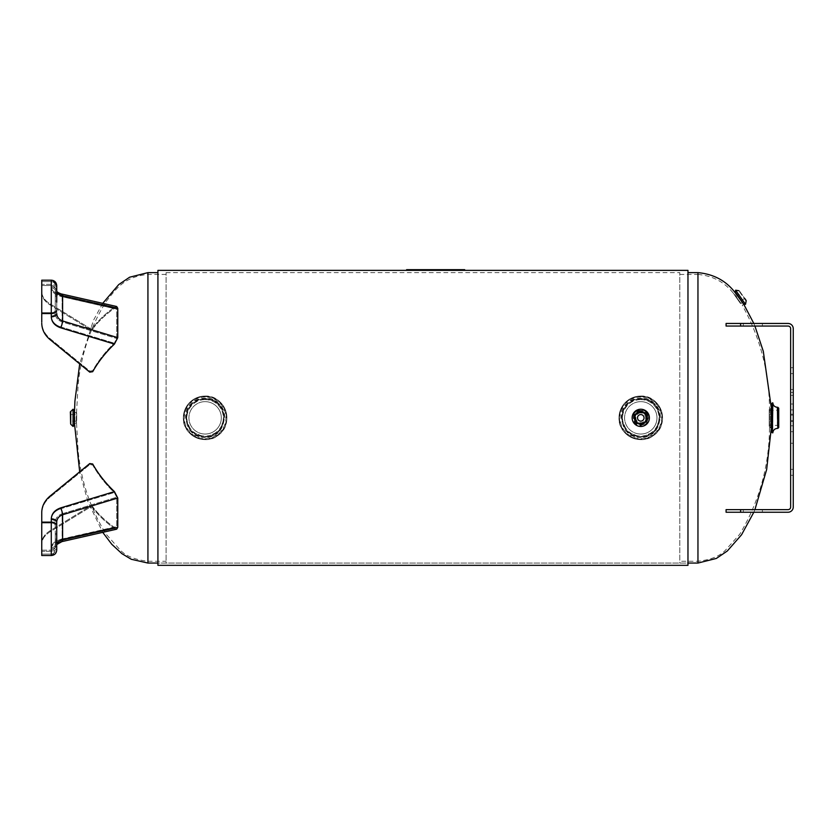 <?xml version="1.0" encoding="UTF-8"?>
<svg xmlns="http://www.w3.org/2000/svg" width="835" height="835" viewBox="0 0 835 835"><rect width="100%" height="100%" fill="white"/><g stroke="black" fill="none" stroke-linecap="round" stroke-linejoin="round"><path stroke-width="0.63" stroke-dasharray="4.17 3.13" d="M648.482 417.844L640.769 425.558C650.726 426.038 650.726 409.661 640.769 410.131C630.822 409.661 630.822 426.038 640.769 425.558L633.055 417.844C632.586 407.897 648.962 407.897 648.482 417.844M185.61 417.844L191.319 431.643L205.118 437.363C179.942 438.563 179.942 397.126 205.118 398.337C230.293 397.126 230.293 438.563 205.118 437.363L218.916 431.643L224.636 417.844C225.836 392.669 184.399 392.669 185.61 417.844M621.261 417.844L626.97 431.643L640.769 437.363C615.593 438.563 615.593 397.126 640.769 398.337C665.944 397.126 665.944 438.563 640.769 437.363L654.567 431.643L660.287 417.844C661.487 392.669 620.05 392.669 621.261 417.844M157.919 565.326L157.919 563.061L687.967 563.061L687.967 565.326L687.967 563.061L157.919 563.061L157.919 565.326L157.919 270.363M157.919 563.061L157.919 272.627L157.919 563.061L166.102 563.061L166.102 272.627L166.102 563.061M687.967 563.061L687.967 272.627L687.967 563.061L679.794 563.061L679.794 272.627L679.794 563.061M687.967 270.363L687.967 565.326M739.601 301.466L733.36 293.273L739.601 301.466M679.794 274.433L697.956 274.433L697.956 561.266L697.956 274.433C712.714 275.759 724.519 282.042 733.36 293.273L734.81 292.198L742.712 302.75M742.806 302.875L743.734 304.222L742.284 305.297C759.954 336.985 769.014 371.105 769.484 407.647L769.484 428.052L769.484 407.647L771.289 407.647L771.289 428.052L769.484 428.052C769.139 466.347 759.192 501.772 739.664 534.337L725.521 550.14C719.906 556.11 710.71 559.826 697.956 561.266L679.794 561.266M205.118 396.061A21.783 21.783 0 0 1 223.989 428.741A21.783 21.783 0 0 1 186.257 428.741A21.783 21.783 0 0 1 205.118 396.061C191.873 397.366 184.608 404.641 183.335 417.855C182.468 435.39 205.546 446.516 218.707 434.868C234.896 423.397 224.928 394.955 205.118 396.061A21.783 21.783 0 0 0 186.257 428.741A21.783 21.783 0 0 0 223.978 428.741A21.783 21.783 0 0 0 205.118 396.072M205.118 398.786C229.709 397.606 229.709 438.083 205.118 436.903C180.527 438.083 180.527 397.606 205.118 398.786A19.059 19.059 0 0 0 188.616 427.374A19.059 19.059 0 0 0 221.63 427.374A19.059 19.059 0 0 0 205.118 398.786M205.118 401.645A16.199 16.199 0 0 1 221.317 417.844A16.199 16.199 0 0 1 205.118 434.043A16.199 16.199 0 0 1 188.919 417.844A16.199 16.199 0 0 1 205.118 401.645M205.118 434.043A16.199 16.199 0 0 0 219.146 409.745A16.199 16.199 0 0 0 191.09 409.745A16.199 16.199 0 0 0 205.118 434.043M640.769 396.061A21.783 21.783 0 0 1 659.64 428.741A21.783 21.783 0 0 1 621.908 428.741A21.783 21.783 0 0 1 640.769 396.061C627.523 397.366 620.259 404.641 618.985 417.855C618.119 435.39 641.197 446.516 654.358 434.868C670.557 423.397 660.579 394.955 640.769 396.061A21.783 21.783 0 0 0 621.908 428.741A21.783 21.783 0 0 0 659.629 428.741A21.783 21.783 0 0 0 640.769 396.072M640.769 398.786C665.359 397.606 665.359 438.083 640.769 436.903C616.188 438.083 616.188 397.606 640.769 398.786A19.059 19.059 0 0 0 624.267 427.374A19.059 19.059 0 0 0 657.281 427.374A19.059 19.059 0 0 0 640.769 398.786M640.769 401.645A16.199 16.199 0 0 1 656.968 417.844A16.199 16.199 0 0 1 640.769 434.043A16.199 16.199 0 0 1 624.57 417.844A16.199 16.199 0 0 1 640.769 401.645M640.769 434.043A16.199 16.199 0 0 0 654.797 409.745A16.199 16.199 0 0 0 626.741 409.745A16.199 16.199 0 0 0 640.769 434.043M73.062 426.466L73.062 409.223M74.419 410.59L74.419 425.109M74.419 411.968L74.419 423.721L74.419 411.968L74.858 423.272L74.858 412.427L76.267 412.5L76.267 423.199L76.695 412.949M76.695 414.577L76.695 421.122L76.695 414.577L70.338 414.577L70.338 421.122L70.338 414.577M70.338 423.773L70.338 411.916M76.695 421.122L70.338 421.122M735.614 290.194L745.509 304.326M743.609 303.992L735.28 292.093M734.779 295.329L740.394 303.355L734.779 295.329L741.01 303.481L734.873 294.713L735.979 293.847L742.2 302.729L735.979 293.847L739.445 298.043M737.587 299.348L739.466 302.03L737.587 299.348M739.392 290.841L744.674 298.387L740.916 293.022L744.674 298.387L739.466 302.03M640.769 414.577A3.277 3.277 0 0 0 637.502 417.844A3.277 3.277 0 0 0 640.769 421.122A3.277 3.277 0 0 0 644.046 417.844A3.277 3.277 0 0 0 640.769 414.577M769.202 410.517L769.202 425.172L769.202 410.517L778.731 410.225L778.731 427.489M778.731 410.225L778.731 425.474L769.202 425.172M769.202 426.142L769.202 409.557L769.202 426.142L771.467 427.603L771.467 408.085L771.467 427.603M771.467 431.914L771.467 403.775M772.824 402.867L772.824 432.822M762.386 509.632L762.386 512.241L743.327 512.241L762.386 512.241L762.386 509.632L743.327 509.632L762.386 509.632M743.327 509.632L743.327 512.241L726.085 512.241L726.085 509.632L743.327 509.632L743.327 512.241L726.085 512.241L740.614 512.241L740.614 509.632L726.085 509.632L726.085 512.241L726.085 509.632L743.327 509.632M762.386 326.057L726.085 326.057L726.085 323.458L762.386 323.458L762.386 326.057L743.327 326.057L743.327 323.458L743.327 326.057L726.085 326.057L740.614 326.057L740.614 323.458L726.085 323.458L726.085 326.057L726.085 323.458L762.386 323.458L762.386 326.057M740.614 323.458L788.042 323.458A5.208 5.208 0 0 1 793.25 328.666L793.25 507.033A5.208 5.208 0 0 1 788.042 512.241L740.614 512.241M740.614 509.632L788.042 509.632A2.599 2.599 0 0 0 790.651 507.033L790.651 328.666A2.599 2.599 0 0 0 788.042 326.057L740.614 326.057M793.25 431.685L790.651 431.685L790.651 425.787L790.651 431.685L790.651 425.787L790.651 431.685L793.25 431.685L793.25 425.787L790.651 425.787L793.25 425.787L793.25 431.685L790.651 431.685L793.25 431.685L793.25 425.787L790.651 425.787L793.25 425.787L793.25 431.685M793.25 373.6L790.651 373.6L790.651 367.703L790.651 373.6L790.651 367.703L790.651 373.6L793.25 373.6L793.25 367.703L790.651 367.703L793.25 367.703L793.25 373.6L790.651 373.6L793.25 373.6L793.25 367.703L790.651 367.703L793.25 367.703L793.25 373.6M793.25 409.901L790.651 409.901L790.651 404.004L790.651 409.901L790.651 404.004L790.651 409.901L793.25 409.901L793.25 404.004L790.651 404.004L793.25 404.004L793.25 409.901L790.651 409.901L793.25 409.901L793.25 404.004L790.651 404.004L793.25 404.004L793.25 409.901M793.25 395.383L790.651 395.383L790.651 389.486L790.651 395.383L790.651 389.486L790.651 395.383L793.25 395.383L793.25 389.486L790.651 389.486L793.25 389.486L793.25 395.383L790.651 395.383L793.25 395.383L793.25 389.486L790.651 389.486L793.25 389.486L793.25 395.383M793.25 475.251L790.651 475.251L790.651 469.353L790.651 475.251L790.651 469.353L790.651 475.251L793.25 475.251L793.25 469.353L790.651 469.353L793.25 469.353L793.25 475.251L790.651 475.251L793.25 475.251L793.25 469.353L790.651 469.353L793.25 469.353L793.25 475.251M793.25 417.844L793.25 443.26L793.25 417.844M790.651 417.844L790.651 443.26L790.651 417.844M56.728 534.65L56.728 546.111L56.728 533.45L56.728 534.65L55.277 534.65L55.277 546.111L55.277 533.45L55.277 546.111L55.277 534.65L56.728 534.65M41.75 513.535L41.75 523.002L41.75 513.535C41.875 507.158 44.662 501.658 50.121 497.044C44.662 501.658 41.875 507.158 41.75 513.535L41.75 555.525L41.75 551.351L41.75 555.525L51.279 555.525L51.279 548.919C51.613 544.984 54.755 542.239 60.704 540.673L114.416 528.471C105.596 522.178 98.353 515.279 92.685 507.774L89.742 507.461L50.121 531.78C44.662 535.235 41.875 539.358 41.75 544.138L41.75 543.094C41.875 538.314 44.662 534.191 50.121 530.736L89.742 506.417L92.685 506.73C98.332 514.203 105.523 521.071 114.291 527.344L115.929 527.866L116.712 526.551L116.712 497.242L114.291 492.514C105.523 484.143 98.332 474.979 92.685 465.011L89.742 464.594L50.121 497.044L89.742 464.594L92.685 465.011C98.332 474.979 105.523 484.143 114.291 492.514L116.712 497.242L116.712 526.551L115.929 527.866L114.291 527.344C105.523 521.071 98.332 514.203 92.685 506.73L89.742 506.417L50.121 530.736C44.662 534.191 41.875 538.314 41.75 543.094L41.75 544.138C41.875 539.358 44.662 535.235 50.121 531.78L89.742 507.461L92.685 507.774C98.353 515.279 105.596 522.178 114.416 528.471L116.681 529.181L114.416 528.471L60.704 540.673A5.448 1.545 77.2 0 0 61.884 541.633A5.448 1.545 -102.8 0 1 60.704 540.673M41.75 550.192L41.75 543.094L41.75 554.075L41.75 550.192L51.279 550.192L51.279 547.75C51.613 543.825 54.755 541.08 60.704 539.514L114.291 527.344L60.704 539.514C54.755 541.08 51.613 543.825 51.279 547.75L51.279 550.192A3.998 3.194 0 0 0 55.277 546.998L55.277 522.136A3.998 2.39 180 0 0 51.279 519.746L51.279 554.075L51.279 519.746C51.613 514.506 54.755 510.843 60.704 508.755C54.755 510.843 51.613 514.506 51.279 519.746A3.998 2.39 -0 0 1 55.277 522.136C55.517 518.159 57.792 515.383 62.103 513.796A3.998 0.845 -106.9 0 0 60.704 508.755L114.291 492.514L60.704 508.755A3.998 0.845 73.1 0 1 62.103 513.796C57.792 515.383 55.517 518.159 55.277 522.136L55.277 544.556A3.998 3.194 -0 0 1 51.279 547.75A3.998 3.194 180 0 0 55.277 544.556L55.277 546.998L55.277 544.556C55.517 541.894 57.792 540.026 62.103 538.961A3.998 1.127 77.2 0 1 61.592 540.214A3.998 1.127 77.2 0 1 60.704 539.514A3.998 1.127 -102.8 0 0 61.592 540.214L115.929 527.866L61.592 540.214C52.949 543.481 56.143 544.086 55.277 544.556L55.277 546.998A3.998 3.194 180 0 1 51.279 550.192L41.75 550.192M62.103 538.961C57.792 540.026 55.517 541.894 55.277 544.556C53.816 544.128 59.619 540.151 61.592 540.214A3.998 1.127 -102.8 0 0 62.103 538.961L62.103 513.796L116.712 497.242L62.103 513.796L62.103 538.961L116.712 526.551L62.103 538.961M41.75 523.002L41.75 554.075L41.75 523.002L51.279 523.002A3.998 2.39 180 0 1 55.277 525.392A3.998 2.39 -0 0 0 51.279 523.002L41.75 523.002M114.416 491.596L117.766 498.036L62.615 514.757C58.899 516.155 56.937 518.618 56.728 522.136L56.728 544.556A5.448 4.363 -0 0 1 51.279 548.919L51.279 518.869C51.613 513.64 54.755 509.976 60.704 507.878L114.416 491.596C105.596 483.204 98.353 473.998 92.685 463.978L89.742 463.561L79.69 471.796L88.009 501.96L102.726 532.354M59.535 540.976C54.285 542.666 51.53 545.318 51.279 548.919A5.448 4.363 180 0 0 56.728 544.556L56.728 546.998A5.448 4.363 0 0 1 51.279 551.351L41.75 551.351L51.279 551.351A5.448 4.363 180 0 0 56.728 546.998M50.121 496.011L50.121 497.044L50.121 496.011C44.662 500.624 41.875 506.114 41.75 512.502M57.051 544.044L56.728 544.556C56.937 542.353 58.899 540.809 62.615 539.921L117.766 527.396L117.766 498.036M117.766 527.396L116.681 529.181L61.905 541.623M61.915 541.633A5.448 1.545 -102.8 0 0 62.615 539.921L62.615 514.757A5.448 1.159 73.1 0 0 60.704 507.878M56.728 522.136A5.448 3.267 -0 0 0 51.279 518.869M56.728 285.612L56.728 313.553C56.937 317.07 58.899 319.534 62.615 320.943L62.615 295.767A5.448 1.545 102.8 0 0 61.915 294.066L116.681 306.508L114.416 307.217L116.681 306.508L117.766 308.303L62.615 295.767C58.899 294.891 56.937 293.346 56.728 291.144L56.728 313.553A5.448 3.267 0 0 1 51.279 316.82L51.279 286.781C51.613 290.705 54.755 293.45 60.704 295.016L114.416 307.217C105.596 313.511 98.353 320.41 92.685 327.925L89.742 328.238L50.121 303.919C44.662 300.464 41.875 296.341 41.75 291.561L41.75 292.594C41.875 297.375 44.662 301.498 50.121 304.952L89.742 329.272L92.685 328.959C98.332 321.496 105.523 314.618 114.291 308.355L115.929 307.823L116.712 309.138L116.712 338.457L114.291 343.185C105.523 351.545 98.332 360.71 92.685 370.677L89.742 371.095L50.121 338.655C44.662 334.042 41.875 328.541 41.75 322.153L41.75 323.197C41.875 329.575 44.662 335.075 50.121 339.688L50.121 338.655L89.742 371.095L92.685 370.677C98.332 360.71 105.523 351.545 114.291 343.185L116.712 338.457L116.712 309.138L115.929 307.823L114.291 308.355C105.523 314.618 98.332 321.496 92.685 328.959L89.742 329.272L50.121 304.952C44.662 301.498 41.875 297.375 41.75 292.594L41.75 322.153C41.875 328.541 44.662 334.042 50.121 338.655L50.121 339.688M55.277 295.266L55.277 302.239L55.277 289.578L55.277 302.239L55.277 295.266L56.728 295.266L55.277 295.266M102.726 303.335L93.436 320.389L79.69 363.903L89.742 372.139L92.685 371.711C98.353 361.701 105.596 352.495 114.416 344.093L60.704 327.811C54.755 325.723 51.613 322.06 51.279 316.82M60.704 327.811A5.448 1.159 -73.1 0 0 62.615 320.943L117.766 337.653L117.766 308.303M117.766 337.653L114.416 344.093M62.103 296.728A3.998 1.127 102.8 0 0 61.592 295.486A3.998 1.127 102.8 0 0 60.704 296.185L114.291 308.355L60.704 296.185C54.755 294.609 51.613 291.864 51.279 287.939C51.613 291.864 54.755 294.609 60.704 296.185A3.998 1.127 -77.2 0 1 61.592 295.486L115.929 307.823L61.592 295.486C52.949 292.208 56.143 291.613 55.277 291.144A3.998 3.194 180 0 0 51.279 287.939L51.279 285.497L51.279 287.939A3.998 3.194 0 0 1 55.277 291.144L55.277 313.553A3.998 2.39 0 0 1 51.279 315.954L51.279 281.625L51.279 315.954C51.613 321.183 54.755 324.846 60.704 326.944C54.755 324.846 51.613 321.183 51.279 315.954A3.998 2.39 180 0 0 55.277 313.553C55.517 317.53 57.792 320.316 62.103 321.903A3.998 0.845 -73.1 0 1 60.704 326.944L114.291 343.185L60.704 326.944A3.998 0.845 106.9 0 0 62.103 321.903C57.792 320.316 55.517 317.53 55.277 313.553L55.277 291.144C55.517 293.805 57.792 295.673 62.103 296.728C57.792 295.673 55.517 293.805 55.277 291.144L55.277 313.553L55.277 291.144C53.816 291.572 59.619 295.548 61.592 295.486A3.998 1.127 -77.2 0 1 62.103 296.728L62.103 321.903L116.712 338.457L62.103 321.903L62.103 296.728L116.712 309.138L62.103 296.728M58.032 292.49L61.905 294.066A5.448 1.545 102.8 0 0 60.704 295.016C54.755 293.45 51.613 290.705 51.279 286.781L51.279 280.174L52.929 280.424M56.728 291.133L56.728 291.133A5.448 4.363 180 0 0 51.279 286.781A5.448 4.363 0 0 1 56.728 291.144L56.728 302.239L55.277 302.239L56.728 302.239M51.279 280.174L41.75 280.174L41.75 291.561C41.875 296.341 44.662 300.464 50.121 303.919L89.742 328.238L92.685 327.925C98.353 320.41 105.596 313.511 114.416 307.217L60.704 295.016A5.448 1.545 -77.2 0 1 61.884 294.056M41.75 323.197L41.75 322.153M412.511 269.674L423.303 269.674L412.511 269.768M421.821 269.768L416.696 269.768L421.821 269.674M439.753 269.768L434.628 269.674L439.753 269.768M431.215 269.674L441.235 269.768L431.215 269.768M433.386 269.674L430.338 269.768L433.386 269.674M439.325 269.768L432.321 269.768M432.321 269.674L439.325 269.674M449.814 269.674L459.135 269.674L449.814 269.768M448.061 269.674L459.333 269.674L448.061 269.768M457.998 269.674L452.716 269.674L457.998 269.768M430.338 269.674L441.235 269.674L430.338 269.674M421.633 269.768L418.356 269.768M418.356 269.674L421.633 269.674M406.614 269.674L464.698 269.674L464.698 270.363L406.614 270.363L406.614 269.674M410.236 269.674L408.419 269.674L410.236 269.674M461.066 269.674L459.25 269.674L461.066 269.674M410.236 270.363L408.419 270.363L410.236 270.363M461.066 270.363L459.25 270.363L461.066 270.363M147.931 563.061L147.931 272.627M697.956 272.627L697.956 563.061M205.118 396.594A21.251 21.251 0 0 1 223.529 428.47A21.251 21.251 0 0 1 186.716 428.47A21.251 21.251 0 0 1 205.118 396.594M205.118 399.621A18.224 18.224 0 0 1 220.899 426.956A18.224 18.224 0 0 1 189.336 426.956A18.224 18.224 0 0 1 205.118 399.621M205.118 399.172A18.673 18.673 0 0 0 188.95 427.186A18.673 18.673 0 0 0 221.296 427.186A18.673 18.673 0 0 0 205.118 399.172M205.118 397.042A20.802 20.802 0 0 0 187.103 428.251A20.802 20.802 0 0 0 223.133 428.251A20.802 20.802 0 0 0 205.118 397.042M640.769 396.594A21.251 21.251 0 0 1 659.18 428.47A21.251 21.251 0 0 1 622.367 428.47A21.251 21.251 0 0 1 640.769 396.594M640.769 399.621A18.224 18.224 0 0 1 656.55 426.956A18.224 18.224 0 0 1 624.987 426.956A18.224 18.224 0 0 1 640.769 399.621M640.769 399.172A18.673 18.673 0 0 0 624.601 427.186A18.673 18.673 0 0 0 656.947 427.186A18.673 18.673 0 0 0 640.769 399.172M640.769 397.042A20.802 20.802 0 0 0 622.753 428.251A20.802 20.802 0 0 0 658.784 428.251A20.802 20.802 0 0 0 640.769 397.042M70.735 411.467L70.735 424.222M746.125 301.153L738.808 290.705M640.769 410.59A7.264 7.264 0 0 0 634.485 421.477A7.264 7.264 0 0 0 647.062 421.477A7.264 7.264 0 0 0 640.769 410.59M640.769 411.968A5.876 5.876 0 0 1 645.862 420.788A5.876 5.876 0 0 1 635.685 420.788A5.876 5.876 0 0 1 640.769 411.968M640.769 412.427A5.428 5.428 0 0 0 636.072 420.558A5.428 5.428 0 0 0 645.465 420.558A5.428 5.428 0 0 0 640.769 412.427M640.769 412.5A5.354 5.354 0 0 1 645.403 420.527A5.354 5.354 0 0 1 636.134 420.527A5.354 5.354 0 0 1 640.769 412.5M640.769 412.949A4.895 4.895 0 0 0 636.531 420.297A4.895 4.895 0 0 0 645.017 420.297A4.895 4.895 0 0 0 640.769 412.949M777.823 428.397L777.823 407.292M777.364 407.292L777.364 428.397M770.423 427.499L770.423 408.19L770.423 427.499M772.375 402.867L772.375 432.822M56.728 540.422L55.277 540.422L56.728 540.422M56.728 539.139L55.277 539.139L56.728 539.139M56.728 544.921L55.277 544.921L56.728 544.921M89.742 464.594L89.742 463.561L89.742 464.594M50.121 530.736L50.121 531.78L50.121 530.736M89.742 507.461L89.742 506.417L89.742 507.461M92.685 506.73L92.685 507.774L92.685 506.73M92.685 463.978L92.685 465.011L92.685 463.978M56.728 525.392A5.448 3.267 -0 0 0 51.279 522.136L41.75 522.136M56.728 301.049L55.277 301.049L56.728 301.049M56.728 296.55L55.277 296.55L56.728 296.55M56.728 290.778L55.277 290.778L56.728 290.778M41.75 312.697L51.279 312.697A3.998 2.39 0 0 0 55.277 310.296A3.998 2.39 180 0 1 51.279 312.697L41.75 312.697M89.742 371.095L89.742 372.139L89.742 371.095M50.121 304.952L50.121 303.919L50.121 304.952M89.742 328.238L89.742 329.272L89.742 328.238M41.75 285.497L51.279 285.497A3.998 3.194 180 0 1 55.277 288.701A3.998 3.194 0 0 0 51.279 285.497L41.75 285.497M92.685 328.959L92.685 327.925L92.685 328.959M92.685 371.711L92.685 370.677L92.685 371.711M56.728 288.701A5.448 4.363 180 0 0 51.279 284.338L41.75 284.338L51.279 284.338A5.448 4.363 0 0 1 56.728 288.701M56.728 310.296A5.448 3.267 0 0 1 51.279 313.563L41.75 313.563M166.102 272.627L679.794 272.627M406.614 270.363L464.698 270.363M166.102 274.433L147.931 274.433C123.507 276.834 116.044 289.296 106.097 301.539C90.18 327.247 80.838 355.251 78.083 385.551L76.225 417.844L78.083 450.148C80.838 480.449 90.18 508.442 106.097 534.149L120.146 549.952C125.678 555.964 134.936 559.742 147.931 561.266L166.102 561.266M74.482 412.187L74.482 423.502M753.828 512.241L754.923 509.632M753.817 323.458L754.923 326.057M76.695 422.74L74.419 423.721M740.394 303.355L742.816 302.855M735.708 296.665L740.916 293.022M771.289 408.106L769.202 409.557M790.651 443.26L793.25 443.26M790.651 392.429L793.25 392.429M790.651 420.569L793.25 420.569M790.651 415.12L793.25 415.12M790.651 421.477L793.25 421.477M790.651 414.212L793.25 414.212M56.728 533.45L55.277 533.45L56.728 533.45M56.728 546.111L55.277 546.111L56.728 546.111M51.279 554.075C53.701 553.835 55.037 552.509 55.277 550.077C52.574 556.538 52.814 552.718 51.279 554.075L41.75 554.075L51.279 554.075M54.912 554.137L56.728 550.119M57.417 543.668L58.032 543.199M56.728 289.578L55.277 289.578L56.728 289.578M51.279 281.625C53.701 281.854 55.037 283.19 55.277 285.612C55.037 283.19 53.701 281.854 51.279 281.625L41.75 281.625L51.279 281.625M412.052 270.363L412.052 269.674L412.052 270.363M408.419 270.363L408.419 269.674L408.419 270.363M462.882 270.363L462.882 269.674L462.882 270.363M459.25 270.363L459.25 269.674L459.25 270.363"/><path stroke-width="1.25" d="M687.967 565.326L157.919 565.326L687.967 565.326L687.967 270.363L406.614 270.363L406.614 269.674L464.698 269.674L464.698 270.363M406.614 270.363L157.919 270.363L157.919 565.326M753.817 323.458L743.734 304.222L734.81 292.198C725.813 280.623 713.528 274.099 697.956 272.627L687.967 272.627M754.923 509.632L766.645 469.562L771.289 428.052L771.289 407.647L763.305 351.326L754.923 326.057M73.062 409.223L73.062 426.466L74.419 425.109L74.419 410.59L73.062 409.223L70.338 411.916L70.735 424.222L70.735 411.467M740.561 297.26L735.614 290.194L735.28 292.093L743.609 303.992L745.509 304.326L740.561 297.26M739.445 298.043L735.979 293.847M744.674 298.387L746.187 300.558M640.769 409.223A8.621 8.621 0 0 1 648.242 422.155A8.621 8.621 0 0 1 633.306 422.155A8.621 8.621 0 0 1 640.769 409.223M640.769 421.122A3.277 3.277 0 0 1 637.94 416.206A3.277 3.277 0 0 1 643.608 416.206A3.277 3.277 0 0 1 640.769 421.122M778.731 408.2L777.823 407.292L777.823 428.397L778.731 427.489L778.731 408.2L778.731 425.474M777.823 428.397L777.364 407.292C774.661 407.042 773.147 405.57 772.824 402.867L771.467 403.775L771.467 431.914L772.375 432.822L772.375 402.867M770.423 427.499L771.467 427.603M772.375 432.822L772.824 402.867M772.824 432.822C773.147 430.129 774.661 428.647 777.364 428.397M740.614 512.241L726.085 512.241L726.085 509.632L740.614 509.632L740.614 512.241L788.042 512.241A5.208 5.208 0 0 0 793.25 507.033L793.25 328.666A5.208 5.208 0 0 0 788.042 323.458L740.614 323.458L740.614 326.057L726.085 326.057L726.085 323.458L740.614 323.458M740.614 326.057L788.042 326.057A2.599 2.599 0 0 1 790.651 328.666L790.651 507.033A2.599 2.599 0 0 1 788.042 509.632L740.614 509.632M54.912 554.137L51.279 555.525L41.75 555.525L41.75 512.502C41.875 506.114 44.662 500.624 50.121 496.011L89.742 463.561L92.685 463.978C98.353 473.998 105.596 483.204 114.416 491.596L60.704 507.878C54.755 509.976 51.613 513.64 51.279 518.869L51.279 555.525C54.588 555.202 56.404 553.386 56.728 550.077L56.728 522.136A5.448 3.267 180 0 0 51.279 518.869M116.681 529.181L117.766 527.396L62.615 539.921A5.448 1.545 77.2 0 1 61.915 541.633A5.448 1.545 77.2 0 1 61.884 541.633L116.681 529.181M56.728 522.136C56.937 518.618 58.899 516.155 62.615 514.757L117.766 498.036L117.766 527.396M117.766 498.036L114.416 491.596M60.704 507.878A5.448 1.159 -106.9 0 1 62.615 514.757L62.615 539.921C58.899 540.809 56.937 542.353 56.728 544.556L61.905 541.623M56.728 546.998L56.728 550.119M41.75 512.502L41.75 513.535M74.482 423.502L79.69 471.796L50.121 496.011M41.75 322.153L41.75 280.174L51.279 280.174L51.279 316.82C51.613 322.06 54.755 325.723 60.704 327.811L114.416 344.093C105.596 352.495 98.353 361.701 92.685 371.711L89.742 372.139L50.121 339.688L79.69 363.903L74.92 401.082L74.482 412.187M56.728 289.578L56.728 285.612L56.728 289.578M50.121 339.688C44.662 335.075 41.875 329.575 41.75 323.197M114.416 344.093L117.766 337.653L62.615 320.943A5.448 1.159 106.9 0 1 60.704 327.811M57.051 291.655L56.728 291.133C56.937 293.346 58.899 294.891 62.615 295.767L117.766 308.303L117.766 337.653M117.766 308.303L116.681 306.508L61.905 294.066A5.448 1.545 -77.2 0 0 61.884 294.056A5.448 1.545 -77.2 0 1 62.615 295.767L62.615 320.943C58.899 319.534 56.937 317.07 56.728 313.553A5.448 3.267 180 0 1 51.279 316.82M56.728 302.239L56.728 285.612L52.929 280.424M102.726 303.335L118.706 284.599L129.623 277.21L147.931 272.627L147.931 563.061L131.272 559.283L121.962 553.699L111.806 544.326L102.726 532.354M753.828 512.241L741.553 534.776L727.295 551.006L716.388 558.427L697.956 563.061L697.956 272.627M640.769 423.773A5.928 5.928 0 0 1 635.644 414.88A5.928 5.928 0 0 1 645.904 414.88A5.928 5.928 0 0 1 640.769 423.773M640.769 424.222A6.377 6.377 0 0 0 647.146 417.844A6.377 6.377 0 0 0 640.769 411.467A6.377 6.377 0 0 0 634.391 417.844A6.377 6.377 0 0 0 640.769 424.222M56.728 525.392A5.448 3.267 180 0 0 51.279 522.136L41.75 522.136M60.704 540.673L59.535 540.976M56.728 310.296A5.448 3.267 180 0 1 51.279 313.563L41.75 313.563M147.931 563.061L157.919 563.061M147.931 272.627L157.919 272.627M697.956 563.061L687.967 563.061M73.062 426.466L70.735 424.222M742.2 302.729L742.816 302.855M735.614 290.194L738.808 290.705M745.509 304.326L746.125 301.153M58.032 543.199L61.884 541.633M57.417 292.02L58.032 292.49M51.279 280.174C54.588 280.487 56.404 282.303 56.728 285.612M56.728 291.133L56.947 291.53C56.404 291.958 62.103 294.484 61.905 294.066"/></g></svg>
